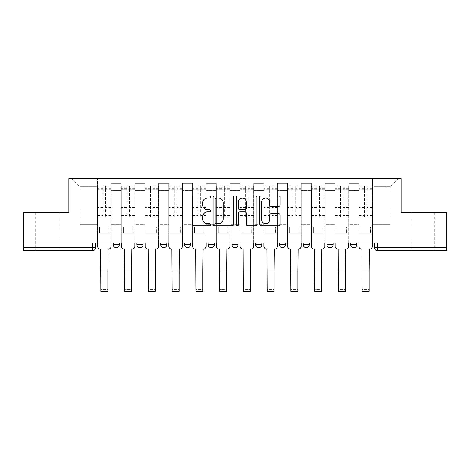 <?xml version="1.0" encoding="UTF-8"?>
<svg xmlns="http://www.w3.org/2000/svg" width="470" height="470" viewBox="0 0 470 470"><rect width="100%" height="100%" fill="white"/><g stroke="black" fill="none" stroke-linecap="round" stroke-linejoin="round"><path stroke-width="0.35" stroke-dasharray="2.35 1.76" d="M210.636 196.93A1.046 1.046 0 0 0 209.591 195.884L193.711 195.884A1.492 1.492 0 0 0 192.218 197.376L192.218 224.278A1.492 1.492 0 0 0 193.711 225.776L209.591 225.776A1.046 1.046 0 0 0 210.636 224.725A1.046 1.046 0 0 0 209.591 223.679L207.534 223.679A4.782 4.782 0 0 1 202.752 218.897L202.752 216.658A4.782 4.782 0 0 1 207.534 211.876L209.591 211.876A1.046 1.046 0 0 0 210.636 210.83A1.046 1.046 0 0 0 209.591 209.779L207.534 209.779A4.782 4.782 0 0 1 202.752 204.996L202.752 202.758A4.782 4.782 0 0 1 207.534 197.976L209.591 197.976A1.046 1.046 0 0 0 210.636 196.93M422.9 250.721L411.021 250.721L422.9 250.721M422.9 212.657L411.021 212.657L422.9 212.657M47.1 250.721L58.979 250.721L47.1 250.721M47.1 212.657L58.979 212.657L47.1 212.657M350.726 242.955L356.812 242.955L356.812 244.629A3.043 3.043 0 0 1 353.769 247.678A3.043 3.043 0 0 1 350.726 244.629L350.726 242.955L356.812 242.955M333.06 242.955L326.967 242.955L333.06 242.955L333.06 244.629A3.043 3.043 0 0 1 330.016 247.678A3.043 3.043 0 0 1 326.967 244.629L333.06 244.629A3.043 3.043 0 0 1 330.016 247.678M309.307 242.955L303.215 242.955L309.307 242.955L309.307 244.629A3.043 3.043 0 0 1 306.264 247.678A3.043 3.043 0 0 1 303.215 244.629L309.307 244.629A3.043 3.043 0 0 1 306.264 247.678M279.462 242.955L285.554 242.955L279.462 242.955M261.802 242.955L255.709 242.955L261.802 242.955L261.802 244.629L255.709 244.629A3.043 3.043 0 0 0 258.753 247.678M231.957 242.955L238.043 242.955L231.957 242.955M214.291 242.955L208.198 242.955L214.291 242.955L214.291 244.629L208.198 244.629M184.446 242.955L190.538 242.955L184.446 242.955M160.693 242.955L166.785 242.955L160.693 242.955M136.94 242.955L143.033 242.955L136.94 242.955L136.94 244.629L143.033 244.629M113.188 242.955L119.274 242.955L113.188 242.955L113.188 244.629L119.274 244.629M374.478 242.955L374.478 247.678L377.522 247.678L377.522 242.955L374.478 242.955L446.5 242.955L446.5 247.678L377.522 247.678L377.522 250.721L446.5 250.721L446.5 247.678M446.5 242.955L23.5 242.955L23.5 212.657L68.879 212.657L68.879 178.7L401.122 178.7L401.122 212.657L446.5 212.657L446.5 242.955L377.522 242.955M23.5 247.678L23.5 242.955L95.522 242.955L95.522 247.678L23.5 247.678L23.5 250.721L92.478 250.721A3.043 3.043 0 0 0 95.522 247.678M111.208 190.426L111.208 224.378L111.208 190.426L121.254 190.426L121.254 183.417L121.254 224.378L121.254 190.426L111.208 190.426M111.208 242.955L111.208 183.417L121.254 183.417L111.208 183.417L111.208 242.955L111.208 233.061L97.502 233.061L111.208 233.061L111.208 242.955L97.502 242.955L97.502 178.7L372.498 178.7L71.922 178.7L97.502 178.7L97.502 224.378L97.502 186.766L79.994 186.766L97.502 186.766L97.502 178.7L97.502 242.955L97.502 233.061L97.502 242.955L111.208 242.955M121.254 242.955L121.254 183.417L111.208 183.417L121.254 183.417L121.254 242.955L121.254 233.061L134.96 233.061L121.254 233.061L121.254 242.955L134.96 242.955L134.96 183.417L134.96 190.426L134.96 183.417L145.013 183.417L145.013 190.426L145.013 183.417L134.96 183.417L134.96 242.955L134.96 233.061L134.96 242.955L121.254 242.955M134.96 224.378L134.96 190.426L134.96 224.378L145.013 224.378L145.013 190.426L145.013 224.378L134.96 224.378M145.013 242.955L145.013 183.417L134.96 183.417L145.013 183.417L145.013 242.955L145.013 233.061L158.713 233.061L145.013 233.061L145.013 242.955L158.713 242.955L158.713 183.417L158.713 190.426L158.713 183.417L168.765 183.417L168.765 190.426L168.765 183.417L158.713 183.417L158.713 242.955L158.713 233.061L158.713 242.955L145.013 242.955M158.713 224.378L158.713 190.426L158.713 224.378L168.765 224.378L168.765 190.426L168.765 224.378L158.713 224.378M168.765 242.955L168.765 183.417L158.713 183.417L168.765 183.417L168.765 242.955L168.765 233.061L182.466 233.061L168.765 233.061L168.765 242.955L182.466 242.955L182.466 183.417L182.466 190.426L182.466 183.417L192.518 183.417L192.518 190.426L192.518 183.417L182.466 183.417L182.466 242.955L182.466 233.061L182.466 242.955L168.765 242.955M182.466 224.378L182.466 190.426L182.466 224.378L192.518 224.378L192.518 190.426L192.518 224.378L182.466 224.378M192.518 242.955L192.518 183.417L182.466 183.417L192.518 183.417L192.518 242.955L192.518 233.061L206.224 233.061L192.518 233.061L192.518 242.955L206.224 242.955L206.224 183.417L206.224 190.426L206.224 183.417L216.27 183.417L216.27 190.426L216.27 183.417L206.224 183.417L206.224 242.955L206.224 233.061L206.224 242.955L192.518 242.955M206.224 224.378L206.224 190.426L206.224 224.378L216.27 224.378L216.27 190.426L216.27 224.378L206.224 224.378M216.27 242.955L216.27 183.417L206.224 183.417L216.27 183.417L216.27 242.955L216.27 233.061L229.977 233.061L216.27 233.061L216.27 242.955L229.977 242.955L229.977 183.417L229.977 190.426L229.977 183.417L240.023 183.417L240.023 190.426L240.023 183.417L229.977 183.417L229.977 242.955L229.977 233.061L229.977 242.955L216.27 242.955M229.977 224.378L229.977 190.426L229.977 224.378L240.023 224.378L240.023 190.426L240.023 224.378L229.977 224.378M240.023 242.955L240.023 183.417L229.977 183.417L240.023 183.417L240.023 242.955L240.023 233.061L253.73 233.061L240.023 233.061L240.023 242.955L253.73 242.955L253.73 183.417L253.73 190.426L253.73 183.417L263.776 183.417L263.776 190.426L263.776 183.417L253.73 183.417L253.73 242.955L253.73 233.061L253.73 242.955L240.023 242.955M253.73 224.378L253.73 190.426L253.73 224.378L263.776 224.378L263.776 190.426L263.776 224.378L253.73 224.378M263.776 242.955L263.776 183.417L253.73 183.417L263.776 183.417L263.776 242.955L263.776 233.061L277.482 233.061L263.776 233.061L263.776 242.955L277.482 242.955L277.482 183.417L277.482 190.426L277.482 183.417L287.534 183.417L287.534 190.426L287.534 183.417L277.482 183.417L277.482 242.955L277.482 233.061L277.482 242.955L263.776 242.955M277.482 224.378L277.482 190.426L277.482 224.378L287.534 224.378L287.534 190.426L287.534 224.378L277.482 224.378M287.534 242.955L287.534 183.417L277.482 183.417L287.534 183.417L287.534 242.955L287.534 233.061L301.235 233.061L287.534 233.061L287.534 242.955L301.235 242.955L301.235 183.417L301.235 190.426L301.235 183.417L311.287 183.417L311.287 190.426L311.287 183.417L301.235 183.417L301.235 242.955L301.235 233.061L301.235 242.955L287.534 242.955M301.235 224.378L301.235 190.426L301.235 224.378L311.287 224.378L311.287 190.426L311.287 224.378L301.235 224.378M311.287 242.955L311.287 183.417L301.235 183.417L311.287 183.417L311.287 242.955L311.287 233.061L324.987 233.061L311.287 233.061L311.287 242.955L324.987 242.955L324.987 183.417L324.987 190.426L324.987 183.417L335.039 183.417L335.039 190.426L335.039 183.417L324.987 183.417L324.987 242.955L324.987 233.061L324.987 242.955L311.287 242.955M324.987 224.378L324.987 190.426L324.987 224.378L335.039 224.378L335.039 190.426L335.039 224.378L324.987 224.378M335.039 242.955L335.039 183.417L324.987 183.417L335.039 183.417L335.039 242.955L335.039 233.061L348.746 233.061L335.039 233.061L335.039 242.955L348.746 242.955L348.746 183.417L348.746 190.426L348.746 183.417L358.792 183.417L358.792 190.426L358.792 183.417L348.746 183.417L348.746 242.955L348.746 233.061L348.746 242.955L335.039 242.955M348.746 224.378L348.746 190.426L348.746 224.378L358.792 224.378L358.792 190.426L358.792 224.378L348.746 224.378M358.792 242.955L358.792 183.417L348.746 183.417L358.792 183.417L358.792 242.955L358.792 233.061L372.498 233.061L358.792 233.061L358.792 242.955L372.498 242.955L372.498 178.7L398.078 178.7L372.498 178.7L372.498 186.766L390.006 186.766L372.498 186.766L372.498 224.378L372.498 178.7L372.498 242.955L358.792 242.955L372.498 242.955L372.498 233.061L372.498 242.955L358.792 242.955M111.208 224.378L121.254 224.378L111.208 224.378M79.994 224.378L79.994 186.766L79.994 224.378L97.502 224.378L79.994 224.378M390.006 224.378L390.006 186.766L398.078 178.7L390.006 186.766L390.006 224.378L372.498 224.378L390.006 224.378M23.5 242.955L95.522 242.955M166.785 244.629A3.043 3.043 0 0 1 163.736 247.678A3.043 3.043 0 0 0 166.785 244.629L160.693 244.629M190.538 244.629A3.043 3.043 0 0 1 187.495 247.678A3.043 3.043 0 0 0 190.538 244.629L184.446 244.629M238.043 244.629L231.957 244.629A3.043 3.043 0 0 0 235 247.678M285.554 244.629A3.043 3.043 0 0 1 282.505 247.678A3.043 3.043 0 0 1 279.462 244.629L285.554 244.629A3.043 3.043 0 0 1 282.505 247.678M71.922 178.7L79.994 186.766L71.922 178.7M233.69 224.278L233.69 197.376A1.492 1.492 0 0 0 232.198 195.884L214.561 195.884A1.492 1.492 0 0 0 213.069 197.376L213.069 224.278A1.492 1.492 0 0 0 214.561 225.776L232.198 225.776A1.492 1.492 0 0 0 233.69 224.278M216.206 197.976A1.046 1.046 0 0 0 215.16 199.022L215.16 222.633A1.046 1.046 0 0 0 216.206 223.679L218.374 223.679A4.782 4.782 0 0 0 223.156 218.897L223.156 202.758A4.782 4.782 0 0 0 218.374 197.976L216.206 197.976M237.802 195.884L255.439 195.884A1.492 1.492 0 0 1 256.931 197.376L256.931 224.278A1.492 1.492 0 0 1 255.439 225.776L247.89 225.776A1.492 1.492 0 0 1 246.398 224.278L246.398 213.368A1.492 1.492 0 0 0 244.899 211.876L239.894 211.876A1.492 1.492 0 0 0 238.402 213.368L238.402 224.725A1.046 1.046 0 0 1 237.356 225.776A1.046 1.046 0 0 1 236.31 224.725L236.31 197.376A1.492 1.492 0 0 1 237.802 195.884M246.398 202.047A4.001 4.001 0 0 0 242.397 198.046A4.001 4.001 0 0 0 238.402 202.047L238.402 208.286A1.492 1.492 0 0 0 239.894 209.779L244.899 209.779A1.492 1.492 0 0 0 246.398 208.286L246.398 202.047M271.131 206.418L278.681 206.418A1.492 1.492 0 0 0 280.173 204.926L280.173 197.376A1.492 1.492 0 0 0 278.681 195.884L261.044 195.884A1.492 1.492 0 0 0 259.552 197.376L259.552 224.278A1.492 1.492 0 0 0 261.044 225.776L278.681 225.776A1.492 1.492 0 0 0 280.173 224.278L280.173 215.16A1.492 1.492 0 0 0 278.681 213.668L271.131 213.668A1.492 1.492 0 0 0 269.639 215.16L269.639 219.684A4.001 4.001 0 0 1 265.638 223.679A4.001 4.001 0 0 1 261.643 219.684L261.643 201.971A4.001 4.001 0 0 1 265.638 197.976A4.001 4.001 0 0 1 269.639 201.971L269.639 204.926A1.492 1.492 0 0 0 271.131 206.418M107.859 291.3L107.859 289.32L100.85 289.32L100.85 291.3L107.859 291.3M111.132 242.955L111.132 185.856L111.132 226.969L109.152 226.969L109.152 233.061L109.152 226.969L111.132 226.969L111.132 233.061L109.152 233.061L111.132 233.061L111.132 246.151A3.043 3.043 0 0 1 108.082 249.2L107.859 289.32L100.85 289.32L100.621 249.2A3.043 3.043 0 0 1 97.578 246.151L97.578 233.061L99.558 233.061L97.578 233.061L97.578 226.969L99.558 226.969L99.558 233.061L99.558 226.969L97.578 226.969L97.578 185.856L97.578 242.955M97.578 215.518L103.059 215.518L103.059 187.836L103.059 189.663L97.578 189.663L103.059 189.663L103.059 185.856L97.578 185.856M103.059 215.518L103.059 217.07L97.578 217.07M103.059 217.07L103.059 185.856M105.65 189.663L103.059 189.663L105.65 189.663L105.65 187.836L105.65 217.07L105.65 185.856L105.65 189.663L111.132 189.663L105.65 189.663M111.132 215.518L105.65 215.518M111.132 217.07L105.65 217.07M131.612 291.3L131.612 289.32L124.609 289.32L124.609 291.3L131.612 291.3M134.884 242.955L134.884 185.856L134.884 226.969L132.904 226.969L132.904 233.061L132.904 226.969L134.884 226.969L134.884 233.061L132.904 233.061L134.884 233.061L134.884 246.151A3.043 3.043 0 0 1 131.841 249.2L131.612 289.32L124.609 289.32L124.38 249.2A3.043 3.043 0 0 1 121.331 246.151L121.331 233.061L123.31 233.061L121.331 233.061L121.331 226.969L123.31 226.969L123.31 233.061L123.31 226.969L121.331 226.969L121.331 185.856L121.331 242.955M121.331 215.518L126.812 215.518L126.812 187.836L126.812 189.663L121.331 189.663L126.812 189.663L126.812 185.856L121.331 185.856M126.812 215.518L126.812 217.07L121.331 217.07M126.812 217.07L126.812 185.856M129.403 189.663L126.812 189.663L129.403 189.663L129.403 187.836L129.403 217.07L129.403 185.856L129.403 189.663L134.884 189.663L129.403 189.663M134.884 215.518L129.403 215.518M134.884 217.07L129.403 217.07M155.364 291.3L155.364 289.32L148.361 289.32L148.361 291.3L155.364 291.3M158.637 242.955L158.637 185.856L158.637 226.969L156.657 226.969L156.657 233.061L156.657 226.969L158.637 226.969L158.637 233.061L156.657 233.061L158.637 233.061L158.637 246.151A3.043 3.043 0 0 1 155.593 249.2L155.364 289.32L148.361 289.32L148.132 249.2A3.043 3.043 0 0 1 145.083 246.151L145.083 233.061L147.063 233.061L145.083 233.061L145.083 226.969L147.063 226.969L147.063 233.061L147.063 226.969L145.083 226.969L145.083 185.856L145.083 242.955M145.083 215.518L150.57 215.518L150.57 187.836L150.57 189.663L145.083 189.663L150.57 189.663L150.57 185.856L145.083 185.856M150.57 215.518L150.57 217.07L145.083 217.07M150.57 217.07L150.57 185.856M153.155 189.663L150.57 189.663L153.155 189.663L153.155 187.836L153.155 217.07L153.155 185.856L153.155 189.663L158.637 189.663L153.155 189.663M158.637 215.518L153.155 215.518M158.637 217.07L153.155 217.07M179.117 291.3L179.117 289.32L172.114 289.32L172.114 291.3L179.117 291.3M182.389 242.955L182.389 185.856L182.389 226.969L180.41 226.969L180.41 233.061L180.41 226.969L182.389 226.969L182.389 233.061L180.41 233.061L182.389 233.061L182.389 246.151A3.043 3.043 0 0 1 179.346 249.2L179.117 289.32L172.114 289.32L171.885 249.2A3.043 3.043 0 0 1 168.842 246.151L168.842 233.061L170.822 233.061L168.842 233.061L168.842 226.969L170.822 226.969L170.822 233.061L170.822 226.969L168.842 226.969L168.842 185.856L168.842 242.955M168.842 215.518L174.323 215.518L174.323 187.836L174.323 189.663L168.842 189.663L174.323 189.663L174.323 185.856L168.842 185.856M174.323 215.518L174.323 217.07L168.842 217.07M174.323 217.07L174.323 185.856M176.908 189.663L174.323 189.663L176.908 189.663L176.908 187.836L176.908 217.07L176.908 185.856L176.908 189.663L182.389 189.663L176.908 189.663M182.389 215.518L176.908 215.518M182.389 217.07L176.908 217.07M202.87 291.3L202.87 289.32L195.867 289.32L195.867 291.3L202.87 291.3M206.148 242.955L206.148 185.856L206.148 226.969L204.168 226.969L204.168 233.061L204.168 226.969L206.148 226.969L206.148 233.061L204.168 233.061L206.148 233.061L206.148 246.151A3.043 3.043 0 0 1 203.099 249.2L202.87 289.32L195.867 289.32L195.638 249.2A3.043 3.043 0 0 1 192.594 246.151L192.594 233.061L194.574 233.061L192.594 233.061L192.594 226.969L194.574 226.969L194.574 233.061L194.574 226.969L192.594 226.969L192.594 185.856L192.594 242.955M192.594 215.518L198.076 215.518L198.076 187.836L198.076 189.663L192.594 189.663L198.076 189.663L198.076 185.856L192.594 185.856M198.076 215.518L198.076 217.07L192.594 217.07M198.076 217.07L198.076 185.856M200.667 189.663L198.076 189.663L200.667 189.663L200.667 187.836L200.667 217.07L200.667 185.856L200.667 189.663L206.148 189.663L200.667 189.663M206.148 215.518L200.667 215.518M206.148 217.07L200.667 217.07M226.628 291.3L226.628 289.32L219.619 289.32L219.619 291.3L226.628 291.3M229.9 242.955L229.9 185.856L229.9 226.969L227.921 226.969L227.921 233.061L227.921 226.969L229.9 226.969L229.9 233.061L227.921 233.061L229.9 233.061L229.9 246.151A3.043 3.043 0 0 1 226.851 249.2L226.628 289.32L219.619 289.32L219.39 249.2A3.043 3.043 0 0 1 216.347 246.151L216.347 233.061L218.327 233.061L216.347 233.061L216.347 226.969L218.327 226.969L218.327 233.061L218.327 226.969L216.347 226.969L216.347 185.856L216.347 242.955M216.347 215.518L221.828 215.518L221.828 187.836L221.828 189.663L216.347 189.663L221.828 189.663L221.828 185.856L216.347 185.856M221.828 215.518L221.828 217.07L216.347 217.07M221.828 217.07L221.828 185.856M224.419 189.663L221.828 189.663L224.419 189.663L224.419 187.836L224.419 217.07L224.419 185.856L224.419 189.663L229.9 189.663L224.419 189.663M229.9 215.518L224.419 215.518M229.9 217.07L224.419 217.07M250.381 291.3L250.381 289.32L243.372 289.32L243.372 291.3L250.381 291.3M253.653 242.955L253.653 185.856L253.653 226.969L251.673 226.969L251.673 233.061L251.673 226.969L253.653 226.969L253.653 233.061L251.673 233.061L253.653 233.061L253.653 246.151A3.043 3.043 0 0 1 250.61 249.2L250.381 289.32L243.372 289.32L243.149 249.2A3.043 3.043 0 0 1 240.1 246.151L240.1 233.061L242.079 233.061L240.1 233.061L240.1 226.969L242.079 226.969L242.079 233.061L242.079 226.969L240.1 226.969L240.1 185.856L240.1 242.955M240.1 215.518L245.581 215.518L245.581 187.836L245.581 189.663L240.1 189.663L245.581 189.663L245.581 185.856L240.1 185.856M245.581 215.518L245.581 217.07L240.1 217.07M245.581 217.07L245.581 185.856M248.172 189.663L245.581 189.663L248.172 189.663L248.172 187.836L248.172 217.07L248.172 185.856L248.172 189.663L253.653 189.663L248.172 189.663M253.653 215.518L248.172 215.518M253.653 217.07L248.172 217.07M274.133 291.3L274.133 289.32L267.13 289.32L267.13 291.3L274.133 291.3M277.406 242.955L277.406 185.856L277.406 226.969L275.426 226.969L275.426 233.061L275.426 226.969L277.406 226.969L277.406 233.061L275.426 233.061L277.406 233.061L277.406 246.151A3.043 3.043 0 0 1 274.363 249.2L274.133 289.32L267.13 289.32L266.901 249.2A3.043 3.043 0 0 1 263.852 246.151L263.852 233.061L265.832 233.061L263.852 233.061L263.852 226.969L265.832 226.969L265.832 233.061L265.832 226.969L263.852 226.969L263.852 185.856L263.852 242.955M263.852 215.518L269.334 215.518L269.334 187.836L269.334 189.663L263.852 189.663L269.334 189.663L269.334 185.856L263.852 185.856M269.334 215.518L269.334 217.07L263.852 217.07M269.334 217.07L269.334 185.856M271.924 189.663L269.334 189.663L271.924 189.663L271.924 187.836L271.924 217.07L271.924 185.856L271.924 189.663L277.406 189.663L271.924 189.663M277.406 215.518L271.924 215.518M277.406 217.07L271.924 217.07M297.886 291.3L297.886 289.32L290.883 289.32L290.883 291.3L297.886 291.3M301.158 242.955L301.158 185.856L301.158 226.969L299.179 226.969L299.179 233.061L299.179 226.969L301.158 226.969L301.158 233.061L299.179 233.061L301.158 233.061L301.158 246.151A3.043 3.043 0 0 1 298.115 249.2L297.886 289.32L290.883 289.32L290.654 249.2A3.043 3.043 0 0 1 287.611 246.151L287.611 233.061L289.591 233.061L287.611 233.061L287.611 226.969L289.591 226.969L289.591 233.061L289.591 226.969L287.611 226.969L287.611 185.856L287.611 242.955M287.611 215.518L293.092 215.518L293.092 187.836L293.092 189.663L287.611 189.663L293.092 189.663L293.092 185.856L287.611 185.856M293.092 215.518L293.092 217.07L287.611 217.07M293.092 217.07L293.092 185.856M295.677 189.663L293.092 189.663L295.677 189.663L295.677 187.836L295.677 217.07L295.677 185.856L295.677 189.663L301.158 189.663L295.677 189.663M301.158 215.518L295.677 215.518M301.158 217.07L295.677 217.07M321.639 291.3L321.639 289.32L314.636 289.32L314.636 291.3L321.639 291.3M324.917 242.955L324.917 185.856L324.917 226.969L322.937 226.969L322.937 233.061L322.937 226.969L324.917 226.969L324.917 233.061L322.937 233.061L324.917 233.061L324.917 246.151A3.043 3.043 0 0 1 321.868 249.2L321.639 289.32L314.636 289.32L314.406 249.2A3.043 3.043 0 0 1 311.363 246.151L311.363 233.061L313.343 233.061L311.363 233.061L311.363 226.969L313.343 226.969L313.343 233.061L313.343 226.969L311.363 226.969L311.363 185.856L311.363 242.955M311.363 215.518L316.845 215.518L316.845 187.836L316.845 189.663L311.363 189.663L316.845 189.663L316.845 185.856L311.363 185.856M316.845 215.518L316.845 217.07L311.363 217.07M316.845 217.07L316.845 185.856M319.43 189.663L316.845 189.663L319.43 189.663L319.43 187.836L319.43 217.07L319.43 185.856L319.43 189.663L324.917 189.663L319.43 189.663M324.917 215.518L319.43 215.518M324.917 217.07L319.43 217.07M345.391 291.3L345.391 289.32L338.388 289.32L338.388 291.3L345.391 291.3M348.67 242.955L348.67 185.856L348.67 226.969L346.69 226.969L346.69 233.061L346.69 226.969L348.67 226.969L348.67 233.061L346.69 233.061L348.67 233.061L348.67 246.151A3.043 3.043 0 0 1 345.62 249.2L345.391 289.32L338.388 289.32L338.159 249.2A3.043 3.043 0 0 1 335.116 246.151L335.116 233.061L337.096 233.061L335.116 233.061L335.116 226.969L337.096 226.969L337.096 233.061L337.096 226.969L335.116 226.969L335.116 185.856L335.116 242.955M335.116 215.518L340.597 215.518L340.597 187.836L340.597 189.663L335.116 189.663L340.597 189.663L340.597 185.856L335.116 185.856M340.597 215.518L340.597 217.07L335.116 217.07M340.597 217.07L340.597 185.856M343.188 189.663L340.597 189.663L343.188 189.663L343.188 187.836L343.188 217.07L343.188 185.856L343.188 189.663L348.67 189.663L343.188 189.663M348.67 215.518L343.188 215.518M348.67 217.07L343.188 217.07M369.15 291.3L369.15 289.32L362.141 289.32L362.141 291.3L369.15 291.3M372.422 242.955L372.422 185.856L372.422 226.969L370.442 226.969L370.442 233.061L370.442 226.969L372.422 226.969L372.422 233.061L370.442 233.061L372.422 233.061L372.422 246.151A3.043 3.043 0 0 1 369.379 249.2L369.15 289.32L362.141 289.32L361.918 249.2A3.043 3.043 0 0 1 358.869 246.151L358.869 233.061L360.848 233.061L358.869 233.061L358.869 226.969L360.848 226.969L360.848 233.061L360.848 226.969L358.869 226.969L358.869 185.856L358.869 242.955M358.869 215.518L364.35 215.518L364.35 187.836L364.35 189.663L358.869 189.663L364.35 189.663L364.35 185.856L358.869 185.856M364.35 215.518L364.35 217.07L358.869 217.07M364.35 217.07L364.35 185.856M366.941 189.663L364.35 189.663L366.941 189.663L366.941 187.836L366.941 217.07L366.941 185.856L366.941 189.663L372.422 189.663L366.941 189.663M372.422 215.518L366.941 215.518M372.422 217.07L366.941 217.07M353.769 247.678A3.043 3.043 0 0 0 356.812 244.629L350.726 244.629M358.792 190.426L348.746 190.426L358.792 190.426M335.039 190.426L324.987 190.426L335.039 190.426M311.287 190.426L301.235 190.426L311.287 190.426M287.534 190.426L277.482 190.426L287.534 190.426M263.776 190.426L253.73 190.426L263.776 190.426M240.023 190.426L229.977 190.426L240.023 190.426M216.27 190.426L206.224 190.426L216.27 190.426M192.518 190.426L182.466 190.426L192.518 190.426M168.765 190.426L158.713 190.426L168.765 190.426M145.013 190.426L134.96 190.426L145.013 190.426M92.478 242.955L92.478 250.721M103.059 189.181L97.578 189.181M103.059 208.028L97.578 208.028M103.059 207.511L97.578 207.511M103.059 188.658L97.578 188.658M107.859 271.049L100.85 271.049M111.132 189.181L105.65 189.181M111.132 208.028L105.65 208.028M111.132 207.511L105.65 207.511M111.132 188.658L105.65 188.658M126.812 189.181L121.331 189.181M126.812 208.028L121.331 208.028M126.812 207.511L121.331 207.511M126.812 188.658L121.331 188.658M131.612 271.049L124.609 271.049M134.884 189.181L129.403 189.181M134.884 208.028L129.403 208.028M134.884 207.511L129.403 207.511M134.884 188.658L129.403 188.658M150.57 189.181L145.083 189.181M150.57 208.028L145.083 208.028M150.57 207.511L145.083 207.511M150.57 188.658L145.083 188.658M155.364 271.049L148.361 271.049M158.637 189.181L153.155 189.181M158.637 208.028L153.155 208.028M158.637 207.511L153.155 207.511M158.637 188.658L153.155 188.658M174.323 189.181L168.842 189.181M174.323 208.028L168.842 208.028M174.323 207.511L168.842 207.511M174.323 188.658L168.842 188.658M179.117 271.049L172.114 271.049M182.389 189.181L176.908 189.181M182.389 208.028L176.908 208.028M182.389 207.511L176.908 207.511M182.389 188.658L176.908 188.658M198.076 189.181L192.594 189.181M198.076 208.028L192.594 208.028M198.076 207.511L192.594 207.511M198.076 188.658L192.594 188.658M202.87 271.049L195.867 271.049M206.148 189.181L200.667 189.181M206.148 208.028L200.667 208.028M206.148 207.511L200.667 207.511M206.148 188.658L200.667 188.658M221.828 189.181L216.347 189.181M221.828 208.028L216.347 208.028M221.828 207.511L216.347 207.511M221.828 188.658L216.347 188.658M226.628 271.049L219.619 271.049M229.9 189.181L224.419 189.181M229.9 208.028L224.419 208.028M229.9 207.511L224.419 207.511M229.9 188.658L224.419 188.658M245.581 189.181L240.1 189.181M245.581 208.028L240.1 208.028M245.581 207.511L240.1 207.511M245.581 188.658L240.1 188.658M250.381 271.049L243.372 271.049M253.653 189.181L248.172 189.181M253.653 208.028L248.172 208.028M253.653 207.511L248.172 207.511M253.653 188.658L248.172 188.658M269.334 189.181L263.852 189.181M269.334 208.028L263.852 208.028M269.334 207.511L263.852 207.511M269.334 188.658L263.852 188.658M274.133 271.049L267.13 271.049M277.406 189.181L271.924 189.181M277.406 208.028L271.924 208.028M277.406 207.511L271.924 207.511M277.406 188.658L271.924 188.658M293.092 189.181L287.611 189.181M293.092 208.028L287.611 208.028M293.092 207.511L287.611 207.511M293.092 188.658L287.611 188.658M297.886 271.049L290.883 271.049M301.158 189.181L295.677 189.181M301.158 208.028L295.677 208.028M301.158 207.511L295.677 207.511M301.158 188.658L295.677 188.658M316.845 189.181L311.363 189.181M316.845 208.028L311.363 208.028M316.845 207.511L311.363 207.511M316.845 188.658L311.363 188.658M321.639 271.049L314.636 271.049M324.917 189.181L319.43 189.181M324.917 208.028L319.43 208.028M324.917 207.511L319.43 207.511M324.917 188.658L319.43 188.658M340.597 189.181L335.116 189.181M340.597 208.028L335.116 208.028M340.597 207.511L335.116 207.511M340.597 188.658L335.116 188.658M345.391 271.049L338.388 271.049M348.67 189.181L343.188 189.181M348.67 208.028L343.188 208.028M348.67 207.511L343.188 207.511M348.67 188.658L343.188 188.658M364.35 189.181L358.869 189.181M364.35 208.028L358.869 208.028M364.35 207.511L358.869 207.511M364.35 188.658L358.869 188.658M369.15 271.049L362.141 271.049M372.422 189.181L366.941 189.181M372.422 208.028L366.941 208.028M372.422 207.511L366.941 207.511M372.422 188.658L366.941 188.658M411.021 212.657L411.021 250.721M35.227 212.657L35.227 250.721M58.979 212.657L58.979 250.721M434.774 212.657L434.774 250.721M103.059 187.836L97.578 187.836M111.132 187.836L105.65 187.836M111.132 185.856L105.65 185.856M126.812 187.836L121.331 187.836M134.884 187.836L129.403 187.836M134.884 185.856L129.403 185.856M150.57 187.836L145.083 187.836M158.637 187.836L153.155 187.836M158.637 185.856L153.155 185.856M174.323 187.836L168.842 187.836M182.389 187.836L176.908 187.836M182.389 185.856L176.908 185.856M198.076 187.836L192.594 187.836M206.148 187.836L200.667 187.836M206.148 185.856L200.667 185.856M221.828 187.836L216.347 187.836M229.9 187.836L224.419 187.836M229.9 185.856L224.419 185.856M245.581 187.836L240.1 187.836M253.653 187.836L248.172 187.836M253.653 185.856L248.172 185.856M269.334 187.836L263.852 187.836M277.406 187.836L271.924 187.836M277.406 185.856L271.924 185.856M293.092 187.836L287.611 187.836M301.158 187.836L295.677 187.836M301.158 185.856L295.677 185.856M316.845 187.836L311.363 187.836M324.917 187.836L319.43 187.836M324.917 185.856L319.43 185.856M340.597 187.836L335.116 187.836M348.67 187.836L343.188 187.836M348.67 185.856L343.188 185.856M364.35 187.836L358.869 187.836M372.422 187.836L366.941 187.836M372.422 185.856L366.941 185.856"/><path stroke-width="0.7" d="M210.636 196.93A1.046 1.046 0 0 0 209.591 195.884L193.711 195.884A1.492 1.492 0 0 0 192.218 197.376L192.218 224.278A1.492 1.492 0 0 0 193.711 225.776L209.591 225.776A1.046 1.046 0 0 0 210.636 224.725A1.046 1.046 0 0 0 209.591 223.679L207.534 223.679A4.782 4.782 0 0 1 202.752 218.897L202.752 216.658A4.782 4.782 0 0 1 207.534 211.876L209.591 211.876A1.046 1.046 0 0 0 210.636 210.83A1.046 1.046 0 0 0 209.591 209.779L207.534 209.779A4.782 4.782 0 0 1 202.752 204.996L202.752 202.758A4.782 4.782 0 0 1 207.534 197.976L209.591 197.976A1.046 1.046 0 0 0 210.636 196.93M326.967 242.955L326.967 244.629L333.06 244.629A3.043 3.043 0 0 1 330.016 247.678A3.043 3.043 0 0 1 326.967 244.629L326.967 242.955M303.215 242.955L303.215 244.629L309.307 244.629A3.043 3.043 0 0 1 306.264 247.678A3.043 3.043 0 0 1 303.215 244.629L303.215 242.955M279.462 242.955L279.462 244.629L285.554 244.629A3.043 3.043 0 0 1 282.505 247.678A3.043 3.043 0 0 1 279.462 244.629L279.462 242.955M255.709 242.955L255.709 244.629L261.802 244.629A3.043 3.043 0 0 1 258.753 247.678A3.043 3.043 0 0 1 255.709 244.629L255.709 242.955M231.957 242.955L231.957 244.629L238.043 244.629A3.043 3.043 0 0 1 235 247.678A3.043 3.043 0 0 1 231.957 244.629L231.957 242.955M208.198 244.629L208.198 242.955L208.198 244.629A3.043 3.043 0 0 0 211.247 247.678A3.043 3.043 0 0 1 208.198 244.629L214.291 244.629A3.043 3.043 0 0 1 211.247 247.678A3.043 3.043 0 0 0 214.291 244.629A3.043 3.043 0 0 1 211.247 247.678M184.446 244.629L184.446 242.955L184.446 244.629A3.043 3.043 0 0 0 187.495 247.678A3.043 3.043 0 0 1 184.446 244.629L190.538 244.629A3.043 3.043 0 0 1 187.495 247.678M160.693 244.629L160.693 242.955L160.693 244.629A3.043 3.043 0 0 0 163.736 247.678A3.043 3.043 0 0 1 160.693 244.629L166.785 244.629A3.043 3.043 0 0 1 163.736 247.678M278.681 206.418A1.492 1.492 0 0 0 280.173 204.926L280.173 197.376A1.492 1.492 0 0 0 278.681 195.884L261.044 195.884A1.492 1.492 0 0 0 259.552 197.376L259.552 224.278A1.492 1.492 0 0 0 261.044 225.776L278.681 225.776A1.492 1.492 0 0 0 280.173 224.278L280.173 215.16A1.492 1.492 0 0 0 278.681 213.668L271.131 213.668A1.492 1.492 0 0 0 269.639 215.16L269.639 219.684A4.001 4.001 0 0 1 265.638 223.679A4.001 4.001 0 0 1 261.643 219.684L261.643 201.971A4.001 4.001 0 0 1 265.638 197.976A4.001 4.001 0 0 1 269.639 201.971L269.639 204.926A1.492 1.492 0 0 0 271.131 206.418L278.681 206.418M23.5 242.955L23.5 212.657L68.879 212.657L68.879 178.7L401.122 178.7L401.122 212.657L446.5 212.657L446.5 242.955L23.5 242.955L23.5 247.678L95.522 247.678L95.522 242.955M233.69 197.376A1.492 1.492 0 0 0 232.198 195.884L214.561 195.884A1.492 1.492 0 0 0 213.069 197.376L213.069 224.278A1.492 1.492 0 0 0 214.561 225.776L232.198 225.776A1.492 1.492 0 0 0 233.69 224.278L233.69 197.376M237.802 195.884L255.439 195.884A1.492 1.492 0 0 1 256.931 197.376L256.931 224.278A1.492 1.492 0 0 1 255.439 225.776L247.89 225.776A1.492 1.492 0 0 1 246.398 224.278L246.398 213.368A1.492 1.492 0 0 0 244.899 211.876L239.894 211.876A1.492 1.492 0 0 0 238.402 213.368L238.402 224.725A1.046 1.046 0 0 1 237.356 225.776A1.046 1.046 0 0 1 236.31 224.725L236.31 197.376A1.492 1.492 0 0 1 237.802 195.884M374.478 242.955L374.478 247.678L446.5 247.678L446.5 250.721L377.522 250.721A3.043 3.043 0 0 1 374.478 247.678A3.043 3.043 0 0 0 377.522 250.721L377.522 242.955M446.5 242.955L446.5 247.678M92.478 242.955L92.478 250.721A3.043 3.043 0 0 0 95.522 247.678A3.043 3.043 0 0 1 92.478 250.721L23.5 250.721L23.5 247.678M356.812 242.955L356.812 244.629A3.043 3.043 0 0 1 353.769 247.678A3.043 3.043 0 0 1 350.726 244.629L356.812 244.629M350.726 242.955L350.726 244.629M333.06 242.955L333.06 244.629M309.307 242.955L309.307 244.629M285.554 242.955L285.554 244.629L285.554 242.955M261.802 242.955L261.802 244.629A3.043 3.043 0 0 1 258.753 247.678A3.043 3.043 0 0 0 261.802 244.629M238.043 242.955L238.043 244.629A3.043 3.043 0 0 1 235 247.678A3.043 3.043 0 0 0 238.043 244.629L238.043 242.955M214.291 242.955L214.291 244.629M190.538 242.955L190.538 244.629L190.538 242.955M166.785 242.955L166.785 244.629L166.785 242.955M136.94 242.955L136.94 244.629L143.033 244.629L143.033 242.955L143.033 244.629A3.043 3.043 0 0 1 139.984 247.678A3.043 3.043 0 0 1 136.94 244.629A3.043 3.043 0 0 0 139.984 247.678A3.043 3.043 0 0 0 143.033 244.629A3.043 3.043 0 0 1 139.984 247.678M113.188 242.955L113.188 244.629L119.274 244.629L119.274 242.955L119.274 244.629A3.043 3.043 0 0 1 116.231 247.678A3.043 3.043 0 0 1 113.188 244.629A3.043 3.043 0 0 0 116.231 247.678A3.043 3.043 0 0 0 119.274 244.629A3.043 3.043 0 0 1 116.231 247.678M216.206 197.976A1.046 1.046 0 0 0 215.16 199.022L215.16 222.633A1.046 1.046 0 0 0 216.206 223.679L218.374 223.679A4.782 4.782 0 0 0 223.156 218.897L223.156 202.758A4.782 4.782 0 0 0 218.374 197.976L216.206 197.976M246.398 202.047A4.001 4.001 0 0 0 242.397 198.046A4.001 4.001 0 0 0 238.402 202.047L238.402 208.286A1.492 1.492 0 0 0 239.894 209.779L244.899 209.779A1.492 1.492 0 0 0 246.398 208.286L246.398 202.047M97.578 242.955L97.578 246.151A3.043 3.043 0 0 0 100.621 249.2L100.85 291.3L107.859 291.3L107.859 271.049L100.85 271.049M111.132 242.955L111.132 246.151A3.043 3.043 0 0 1 108.082 249.2L107.859 271.049M121.331 242.955L121.331 246.151A3.043 3.043 0 0 0 124.38 249.2L124.609 291.3L131.612 291.3L131.612 271.049L124.609 271.049M134.884 242.955L134.884 246.151A3.043 3.043 0 0 1 131.841 249.2L131.612 271.049M145.083 242.955L145.083 246.151A3.043 3.043 0 0 0 148.132 249.2L148.361 291.3L155.364 291.3L155.364 271.049L148.361 271.049M158.637 242.955L158.637 246.151A3.043 3.043 0 0 1 155.593 249.2L155.364 271.049M168.842 242.955L168.842 246.151A3.043 3.043 0 0 0 171.885 249.2L172.114 291.3L179.117 291.3L179.117 271.049L172.114 271.049M182.389 242.955L182.389 246.151A3.043 3.043 0 0 1 179.346 249.2L179.117 271.049M192.594 242.955L192.594 246.151A3.043 3.043 0 0 0 195.638 249.2L195.867 291.3L202.87 291.3L202.87 271.049L195.867 271.049M206.148 242.955L206.148 246.151A3.043 3.043 0 0 1 203.099 249.2L202.87 271.049M216.347 242.955L216.347 246.151A3.043 3.043 0 0 0 219.39 249.2L219.619 291.3L226.628 291.3L226.628 271.049L219.619 271.049M229.9 242.955L229.9 246.151A3.043 3.043 0 0 1 226.851 249.2L226.628 271.049M240.1 242.955L240.1 246.151A3.043 3.043 0 0 0 243.149 249.2L243.372 291.3L250.381 291.3L250.381 271.049L243.372 271.049M253.653 242.955L253.653 246.151A3.043 3.043 0 0 1 250.61 249.2L250.381 271.049M263.852 242.955L263.852 246.151A3.043 3.043 0 0 0 266.901 249.2L267.13 291.3L274.133 291.3L274.133 271.049L267.13 271.049M277.406 242.955L277.406 246.151A3.043 3.043 0 0 1 274.363 249.2L274.133 271.049M287.611 242.955L287.611 246.151A3.043 3.043 0 0 0 290.654 249.2L290.883 291.3L297.886 291.3L297.886 271.049L290.883 271.049M301.158 242.955L301.158 246.151A3.043 3.043 0 0 1 298.115 249.2L297.886 271.049M311.363 242.955L311.363 246.151A3.043 3.043 0 0 0 314.406 249.2L314.636 291.3L321.639 291.3L321.639 271.049L314.636 271.049M324.917 242.955L324.917 246.151A3.043 3.043 0 0 1 321.868 249.2L321.639 271.049M335.116 242.955L335.116 246.151A3.043 3.043 0 0 0 338.159 249.2L338.388 291.3L345.391 291.3L345.391 271.049L338.388 271.049M348.67 242.955L348.67 246.151A3.043 3.043 0 0 1 345.62 249.2L345.391 271.049M358.869 242.955L358.869 246.151A3.043 3.043 0 0 0 361.918 249.2L362.141 291.3L369.15 291.3L369.15 271.049L362.141 271.049M372.422 242.955L372.422 246.151A3.043 3.043 0 0 1 369.379 249.2L369.15 271.049"/></g></svg>

